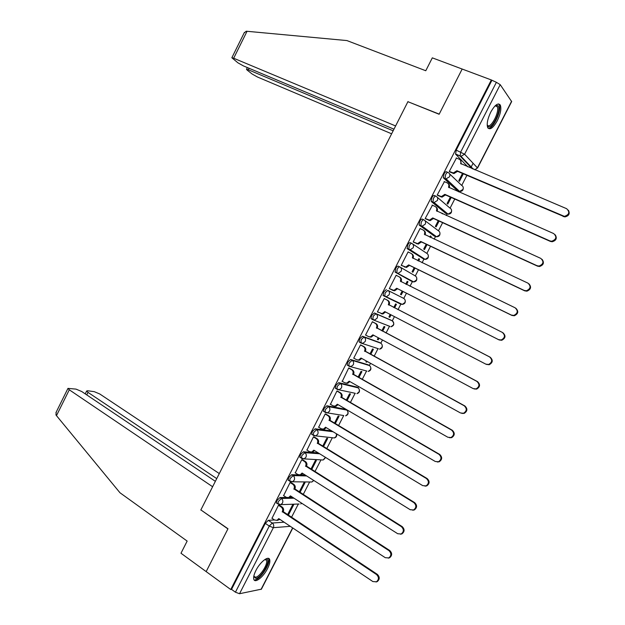 <?xml version="1.0" encoding="UTF-8"?>
<svg xmlns="http://www.w3.org/2000/svg" width="625" height="625" viewBox="0 0 625 625"><rect width="100%" height="100%" fill="white"/><g stroke="black" fill="none" stroke-linecap="round" stroke-linejoin="round"><path stroke-width="0.94" d="M286.406 497.422L279.953 497.555L276.984 500.516L276.422 503.023L276.992 503.406M298.672 474.883L291.648 474.703L288.703 477.609L288.133 480.188L288.727 480.57M318.219 452.891L303.367 451.789L300.453 454.633L299.875 457.289L300.5 457.672M331.648 430.891L315.125 428.805L312.242 431.594L311.648 434.328L312.312 434.727M345.312 409.195L326.914 405.766L324.055 408.492L323.461 411.305L324.172 411.727M356.625 386.992L338.734 382.664L335.906 385.328L335.297 388.219L336.094 388.68M367.977 364.734L350.586 359.492L347.789 362.094L347.172 365.078L348.094 365.594M379.344 342.414L362.469 336.258L359.695 338.805L359.07 341.875L360.766 342.961M390.75 320.039L374.383 312.969L371.648 315.445L371.008 318.602L372.75 319.695M386.336 289.602L383.625 292.023L383.266 295.602L384.789 296.383L385.156 292.797L387.859 290.383L403.648 298.352L387.859 290.383C389.453 291.414 389.867 292.891 389.102 294.797L386.453 296.68L384.789 296.383M399.789 266.906L398.32 266.18C397.539 265.961 396.641 266.742 395.641 268.531L395.242 272.195L396.773 272.953L397.18 269.297C398.18 267.508 399.078 266.719 399.852 266.938C401.461 267.953 401.875 269.414 401.109 271.328L398.328 273.25L396.773 272.953L412.219 281.641L413.719 281.93L416.406 280.094C417.141 278.266 416.734 276.852 415.18 275.867L400.203 267.141M411.75 243.367L410.336 242.688C409.57 242.43 408.688 243.195 407.688 244.984L407.25 248.719L408.797 249.461L409.234 245.727C410.242 243.93 411.125 243.172 411.883 243.43C413.5 244.43 413.922 245.883 413.156 247.797L410.219 249.75L408.797 249.461L423.773 259.117L425.148 259.398L427.984 257.531C428.719 255.695 428.305 254.297 426.742 253.328L412.563 243.883M423.75 219.766L422.383 219.133C421.641 218.828 420.773 219.578 419.766 221.367L419.086 224.922L420.852 225.906L421.328 222.086C422.336 220.297 423.203 219.555 423.945 219.859C425.57 220.836 426.008 222.281 425.234 224.195L422.141 226.18L420.852 225.906L435.359 236.531L436.602 236.797L439.594 234.906C440.328 233.07 439.906 231.68 438.328 230.727L424.914 220.594M435.773 196.102L434.469 195.516C433.75 195.172 432.883 195.891 431.875 197.68L431.187 201.344L432.938 202.289L433.453 198.383C434.461 196.594 435.32 195.875 436.039 196.219C437.68 197.18 438.117 198.617 437.352 200.531L434.086 202.547L432.938 202.289L446.969 213.883L448.078 214.141L451.227 212.227C451.969 210.383 451.539 209 449.953 208.07L437.258 197.258M447.836 172.375L446.586 171.828C445.883 171.438 445.031 172.141 444.023 173.93L443.32 177.695L445.055 178.602L445.609 174.617C446.617 172.828 447.469 172.125 448.164 172.516C449.82 173.453 450.266 174.883 449.5 176.805L446.055 178.836L445.055 178.602L458.617 191.18L459.578 191.414L462.898 189.477C463.633 187.633 463.203 186.258 461.602 185.344L449.586 173.875M497.305 120.695C500.555 113.859 501.555 108.656 500.312 105.078C498.094 102.484 494.906 104.836 490.758 112.125C487.516 118.984 486.508 124.18 487.742 127.703C489.992 130.305 493.18 127.969 497.305 120.695M267.555 568.555C269.531 564.602 270.242 561.625 269.695 559.633C268.633 555.336 260.164 561.883 255.953 570.414C253.992 574.359 253.273 577.32 253.812 579.297C254.93 583.664 263.438 576.922 267.555 568.555M291.477 517.391L298.328 504.023M303.18 494.562L309.641 481.977M314.922 471.68L320.969 459.883M326.695 448.727L332.328 437.734L334.359 437.953L336.227 436.375L336.469 433.789M338.492 425.711L343.719 415.531M350.328 402.633L355.133 393.273M357.961 387.758L358.594 386.531M362.195 379.492L366.57 370.977M369.367 365.508L370.508 363.289M374.102 356.289L378.031 348.625M378.391 348.75L360.914 343.039L361.203 339.617L363.969 337.07L380.82 343.211L382.461 339.984M386.031 333.023L389.352 326.547M392.281 320.844L394.445 316.617M398 309.688L400.836 304.148M403.773 298.422L406.453 293.195M410.008 286.266L412.359 281.688M415.305 275.938L418.477 269.758M422.07 262.75L423.906 259.172L407.25 248.719M426.867 253.398L430.531 246.25M434.164 239.164L435.484 236.594M438.461 230.789L442.625 222.672M446.289 215.516L447.094 213.961M450.078 208.133L454.75 199.039M458.453 191.805L458.734 191.258M461.734 185.406L466.906 175.328M470.977 167.391L473.094 163.266M292.805 528.008L261.422 589.156L239.531 593.727L235.43 592.203L231.539 589.375L265.297 523.367L268.297 520.344L274.477 519.945M278.938 519.648L280.195 519.57M215.359 481.328L81.703 391.508L76 389.117L67.961 388.391L69.289 389.805L56.477 415.648L119.977 492.766L187.156 541.078L180.984 553.242L230.734 589.523L491.336 79.961L462.172 69.039L439.211 114.117L408.266 101.844M201.047 510.047L227.914 528.906L206.164 571.602L227.984 528.758L200.859 509.914L407.914 101.695L439.133 114.266L462.172 69.039L432.312 57.852L425.773 70.742L346.922 40.57L247.039 31.289L233.68 58.242L231.852 57.75L237.898 62.813L243.398 65.898L393.969 129.18M231.539 589.375L230.734 589.523M467.867 166.852L455.617 154.18L460.109 156.062L460.719 152L496.391 82.312L500.219 84.656L511.664 101.586L477.539 168.07M496.391 82.312L491.336 79.961M456.445 158.047L449.273 171.469L450.055 172.078M462.477 173.438L458.797 180.625L459.484 181.289L463.328 173.797M444.406 181.664L437.211 195.031L438.016 195.594M450.359 197.094L447.07 203.5L447.789 204.109L451.195 197.461M442.766 213.914L442.016 213.367M442.852 213.75L442.125 213.156L441.93 213.539M432.422 205.234L425.18 218.539L426.016 219.047M438.266 220.68L435.383 226.312L436.125 226.875L439.102 221.062M430.664 237.523L431.195 236.484L430.367 236.094M431.195 236.484L430.445 235.945L429.828 237.133M420.523 228.766L420.102 228.461L413.188 241.977L414.047 242.438M426.211 244.203L423.719 249.062L424.484 249.578L427.039 244.594M418.594 261.062L419.57 259.164L418.75 258.766M419.57 259.164L418.797 258.664L417.773 260.664M408.781 252.297L408.125 251.875L401.227 265.352L402.109 265.766M414.188 267.656L412.086 271.75L412.883 272.219L415.008 268.062M406.562 284.539L407.977 281.773L407.156 281.367M407.977 281.773L407.18 281.336L405.742 284.133M397.008 275.727L396.156 275.258M397.023 275.695L396.18 275.219L389.297 288.664L390.203 289.031M402.195 291.047L400.492 294.383L401.305 294.797L403.016 291.461M394.578 307.922L396.414 304.328L395.594 303.938L393.766 307.508M385.102 299L384.266 298.508L377.406 311.906L378.289 312.297L377.438 311.852M390.219 314.422L388.922 316.953L389.758 317.32L388.953 316.898M382.633 331.219L384.883 326.828L384.039 326.484L381.828 330.789M373.242 322.172L372.383 321.727L365.539 335.094L366.164 335.32M378.266 337.742L377.383 339.461L378.25 339.781L377.445 339.344M370.727 354.445L373.383 349.266L372.516 348.969L369.93 354.008M361.414 345.281L360.531 344.883L353.711 358.211L354.156 358.344M366.352 360.992L365.883 361.914L366.766 362.18L365.969 361.742M358.852 377.609L361.914 371.641L361.023 371.391L358.062 377.164M349.617 368.32L348.719 367.969L342.273 381.352M354.461 384.188L354.867 384.414M347.016 400.711L350.477 393.953L349.555 393.758L346.227 400.258M337.859 391.305L336.93 391L330.453 404.312M335.203 423.75L339.062 416.211L338.125 416.062L334.422 423.281M326.125 414.227L325.18 413.969L318.688 427.227M323.43 446.727L327.688 438.414L326.727 438.312L322.648 446.25M314.43 437.086L313.461 436.875L306.961 450.078M311.68 469.641L316.336 460.555L315.352 460.5L310.914 469.156M302.766 459.875L301.773 459.719L295.273 472.875M299.969 492.484L305.016 482.641L304.008 482.625L299.203 491.992M291.133 482.609L290.117 482.492L283.625 495.609M288.289 515.273L293.727 504.664L292.695 504.695L287.531 514.773M279.531 505.281L278.492 505.211L272.008 518.281M290.055 497.344L292.609 497.289M299.906 474.914L305.258 475.047M412.273 281.664L395.242 272.195M434.008 235.898L419.289 225.18M445.672 213.297L431.367 201.578M457.359 190.633L443.469 177.914M366.766 362.18L367.148 361.438M378.25 339.781L379.07 338.172M389.758 317.32L391.031 314.844M387.75 325.742L388.273 325.703M399.227 303.352L399.938 303.242M411.016 280.961L411.594 280.727M422.727 258.445L423.25 258.164M434.43 235.852L434.906 235.555M446.141 213.195L446.578 212.891M457.867 190.484L458.258 190.188M491.773 80.578L456.203 150.117L455.617 154.18M449.297 171.414L453.328 172.969L456.93 170.711L457.555 171.328L453.953 173.578L449.781 171.961M460.492 160.219L461.273 164.055M568.367 210.172C570.141 213.688 568.961 215.937 564.828 216.922L457.555 171.328M456.93 170.711L564.391 216.367C569.32 214.664 570.062 212.109 566.641 208.695L460.617 163.5C461.391 161.586 460.945 160.164 459.281 159.242L456.195 157.938M437.242 194.977L441.391 196.586L444.82 194.352L445.469 194.922L442.047 197.156L437.695 195.453M448.266 183.711C449.555 184.734 449.852 186.07 449.148 187.727M555.242 234.805C557.273 238.234 556.25 240.547 552.172 241.75L550.367 241.406L445.469 194.922M444.82 194.352L549.898 240.906L551.703 241.25C556.406 239.445 557.07 236.891 553.703 233.578L448.5 187.164C449.266 185.25 448.828 183.82 447.18 182.875L444.117 181.539M425.219 218.477L429.492 220.141L432.742 217.93L433.414 218.453L430.164 220.656L425.609 218.859M436.055 207.141C437.469 208.164 437.812 209.547 437.078 211.297L437.063 211.328M542.117 259.367C544.43 262.695 543.57 265.07 539.531 266.5L537.508 266.148L433.414 218.453M432.742 217.93L537.016 265.695L539.047 266.047C543.523 264.156 544.109 261.602 540.805 258.398L436.422 210.758C437.18 208.852 436.75 207.414 435.117 206.453L432.07 205.078M407.984 101.547L395.609 125.953L233.68 58.242M244.109 33.023L246.156 31.25L247.039 31.289M249.078 68.289L248.328 69.789L246.5 69.297L247.047 70.008L252.211 74.07L257.539 77.047L391.625 133.805M248.328 69.789L393.148 130.805M56.477 415.648L55.953 414.922L56.234 412.055M219.297 473.57L99.781 393.992L94.258 391.664L87.664 390.75L86.672 390.969L88.016 392.375L86.758 394.906M216.742 478.602L88.016 392.375M200.789 510.055L212.617 486.734L69.289 389.805M495.383 105.586L496.305 105.211L498.109 105.844C501.898 110.258 491.156 131.195 487.703 126.148L487.188 125.094M487.188 124.844L487.367 125.109C490.43 129.656 500.133 111.391 497.188 106.617L495.195 105.766M488.195 128.352C493.156 129.422 502.273 109.719 499.109 104.703L498.477 103.906M265.289 559.242L266.312 559.125C271.797 559.203 261.75 577.781 255.891 578.383L253.75 576.523M253.797 576.234L255.633 577.234C259.938 576.836 268.164 564.125 266.523 560.453L265.047 559.391M255.156 579.812C260.508 579.281 270.688 563.547 268.648 559L268.312 558.344M413.227 241.914L417.609 243.625L420.703 241.445L421.398 241.922L418.305 244.094L413.477 242.172M423.875 230.508C425.406 231.516 425.797 232.938 425.055 234.781L425.008 234.875M529 283.859C531.609 287.078 530.914 289.508 526.914 291.172L524.68 290.82L421.398 241.922M420.703 241.445L524.164 290.422L526.398 290.766C530.672 288.805 531.188 286.258 527.953 283.141L424.367 234.289C425.133 232.383 424.703 230.938 423.078 229.961L420.062 228.547M401.266 265.281L405.758 267.039L408.695 264.891L409.297 265.547L406.477 267.461L401.234 265.336M411.648 253.766L411.789 253.852C413.391 254.852 413.812 256.305 413.055 258.203L412.984 258.344M515.883 308.289C518.805 311.375 518.281 313.867 514.312 315.766L511.898 315.422L409.406 265.32M408.695 264.891L511.352 315.07L513.781 315.414C517.852 313.383 518.297 310.852 515.125 307.805L412.352 257.758C413.109 255.852 412.688 254.398 411.078 253.398L408.086 251.953M396.719 288.273L397.344 288.883L394.672 290.766L393.039 290.469L389.336 288.594L393.93 290.383L396.719 288.273L498.578 339.648L501.172 339.984C505.062 337.906 505.453 335.375 502.344 332.406L400.367 281.164C401.125 279.258 400.711 277.797 399.109 276.781L396.141 275.297M399.344 276.906L399.844 277.188C401.438 278.203 401.852 279.664 401.094 281.562L400.992 281.758M502.906 332.719C506.008 335.688 505.617 338.211 501.734 340.281L499.148 339.945L397.453 288.656M377.445 311.828L382.125 313.664L384.781 311.594L485.844 364.156L488.594 364.477C492.305 362.359 492.641 359.844 489.594 356.938L388.414 304.5C389.172 302.602 388.758 301.133 387.18 300.094L387.93 300.453C389.508 301.492 389.922 302.953 389.164 304.852L490.18 357.195C493.219 360.102 492.891 362.609 489.18 364.727L486.438 364.406M385.516 311.977L382.891 314L381.148 313.695M384.234 298.555L387.93 300.453M384.227 298.578L387.18 300.094M388.297 304.727L389.047 305.078M365.586 335.008L368.5 336.578L370.344 336.883L372.867 334.844L473.148 388.586L476.031 388.906C479.586 386.75 479.867 384.242 476.883 381.391L376.492 327.773C377.25 325.875 376.844 324.398 375.273 323.344L376.047 323.656C377.617 324.711 378.023 326.188 377.266 328.078L477.5 381.602C480.477 384.453 480.188 386.953 476.641 389.102L474.094 388.945M373.602 335.234L371.133 337.172L369.289 336.867M372.438 321.75L376.047 323.656M372.344 321.789L375.273 323.344M376.375 328L377.148 328.305M353.758 358.125L356.648 359.727L358.594 360.031L360.992 358.039L460.484 412.953L463.492 413.258C466.898 411.07 467.133 408.578 464.211 405.773L364.609 350.984C365.359 349.094 364.961 347.609 363.406 346.531L364.203 346.797C365.758 347.875 366.156 349.359 365.398 351.242L464.852 405.938C467.766 408.742 467.523 411.227 464.133 413.406L461.797 413.391M361.719 358.438L359.398 360.273L357.617 360.055M360.93 345.016L364.203 346.797M360.5 344.945L363.406 346.531M364.492 351.203L365.289 351.469M341.961 381.18L344.828 382.812L346.867 383.117L349.148 381.164L447.859 437.25L450.977 437.539C454.242 435.336 454.445 432.852 451.578 430.094L352.75 374.133C353.508 372.242 353.117 370.75 351.57 369.648L352.383 369.875C353.93 370.969 354.32 372.461 353.57 374.344L452.234 430.211C455.094 432.961 454.898 435.438 451.641 437.641L449.516 437.742M349.867 381.57L347.688 383.32L345.992 383.18M349.266 368.125L352.383 369.875M348.688 368.031L351.57 369.648M352.641 374.352L353.453 374.57M330.195 404.164L333.047 405.836L335.164 406.141L337.336 404.227L435.266 461.477L438.484 461.758C441.625 459.531 441.789 457.062 438.977 454.336L340.93 397.211C341.688 395.328 341.297 393.828 339.766 392.711L340.602 392.891C342.133 394.008 342.523 395.5 341.766 397.383L439.664 454.406C442.469 457.125 442.305 459.594 439.172 461.805L437.25 461.992M337.578 391.141L340.602 392.891M338.047 404.648L336.008 406.297L334.398 406.227M336.906 391.055L339.766 392.711M340.82 397.438L341.656 397.609M318.461 427.094L321.289 428.797L323.484 429.102L325.555 427.227L422.711 485.625L426.016 485.898C429.039 483.664 429.164 481.203 426.414 478.516L329.141 420.234C329.891 418.352 329.508 416.844 327.992 415.703L328.852 415.844C330.367 416.977 330.75 418.484 330 420.359L427.117 478.531C429.875 481.219 429.742 483.672 426.727 485.898L424.992 486.156M325.891 414.086L328.852 415.844M326.266 427.656L324.352 429.211L322.828 429.203M325.156 414.023L327.992 415.703M329.031 420.453L329.891 420.578M306.766 449.961L309.57 451.695L311.828 452L313.812 450.164L410.195 509.711L413.578 509.977C416.484 507.734 416.586 505.281 413.883 502.617L317.383 443.188C318.133 441.312 317.758 439.789 316.25 438.641L317.133 438.734C318.641 439.883 319.016 441.398 318.266 443.273L414.617 502.586C417.32 505.25 417.219 507.695 414.313 509.93L412.742 510.227M314.219 436.953L317.133 438.734M314.508 450.602L312.719 452.062L311.273 452.109M313.438 436.922L316.25 438.641M317.273 443.406L318.148 443.492M295.094 472.758L297.875 474.531L300.203 474.836L302.094 473.047L397.711 533.727L401.164 533.992C403.969 531.742 404.047 529.297 401.391 526.656L305.656 466.086C306.406 464.203 306.039 462.68 304.547 461.508L305.445 461.562C306.938 462.727 307.312 464.25 306.562 466.125L402.148 526.578C404.797 529.211 404.727 531.648 401.922 533.891L400.5 534.219M302.578 459.766L305.445 461.562M302.781 473.484L301.117 474.859L299.742 474.937M301.75 459.758L304.547 461.508M305.547 466.305L306.445 466.344M283.461 495.5L286.219 497.305L288.602 497.609L290.414 495.859L385.266 557.68L388.781 557.93C391.492 555.68 391.539 553.242 388.938 550.625L293.969 488.914C294.719 487.039 294.352 485.508 292.867 484.32L293.789 484.328C295.273 485.516 295.641 487.039 294.891 488.914L389.719 550.492C392.32 553.109 392.266 555.547 389.562 557.789L388.273 558.133M290.961 482.5L293.789 484.328M291.094 496.297L289.539 497.586L288.242 497.703M290.094 482.531L292.867 484.32M293.852 489.133L294.773 489.133M271.852 518.18L274.594 520.016L277.031 520.32L278.758 518.609L372.859 581.555L376.422 581.812C379.047 579.555 379.078 577.125 376.516 574.523L282.305 511.688C283.055 509.812 282.695 508.273 281.219 507.07L282.164 507.031C283.633 508.234 283.992 509.773 283.25 511.641L377.32 574.344C379.875 576.945 379.852 579.367 377.227 581.617L376.047 581.977M279.375 505.18L282.164 507.031M279.43 519.055L277.984 520.258L276.75 520.406M278.469 505.25L281.219 507.07M282.195 511.906L283.133 511.859M299.125 504L280.781 504.648L277.844 503.961L278.406 501.453L281.375 498.484L294 498.195M279.953 497.555L281.375 498.484C282.852 499.695 283.219 501.234 282.461 503.117L280.781 504.648L276.422 503.023M290.133 481.484L289.562 481.109L290.141 478.523L293.078 475.617L306.656 475.938M291.648 474.703L293.078 475.617C294.57 476.805 294.938 478.344 294.18 480.227L292.422 481.789L290.078 481.484M301.914 458.578L301.32 458.188L301.898 455.531L304.812 452.68L319.633 453.766M303.367 451.789L304.812 452.68C306.312 453.852 306.688 455.383 305.938 457.266L304.086 458.875L301.805 458.57M313.742 435.609L313.102 435.211L313.695 432.477L316.578 429.688L333.062 431.742M315.125 428.805L316.578 429.688C318.094 430.836 318.477 432.359 317.719 434.25L315.773 435.891L313.562 435.594M343.438 415.484L325.352 412.547L324.922 412.172L325.523 409.359L328.375 406.625L346.773 410.078M326.914 405.766L328.375 406.625C329.906 407.758 330.289 409.273 329.531 411.164L327.492 412.852L323.461 411.305M354.5 393.141L337.172 389.438L336.773 389.07L337.383 386.172L340.211 383.508L358.094 387.844M338.734 382.664L340.211 383.508C341.75 384.617 342.141 386.125 341.383 388.023L339.234 389.75L335.297 388.219M366.867 371.062L349.023 366.273L348.656 365.906L349.273 362.93L352.07 360.32L369.445 365.555M350.586 359.492L352.07 360.32C353.625 361.414 354.023 362.914 353.258 364.812L351 366.578L347.172 365.078M362.469 336.258L363.969 337.07C365.531 338.148 365.938 339.633 365.172 341.539L362.797 343.344L359.07 341.875M389.914 326.391L372.836 319.742L373.164 316.242L375.898 313.758L392.219 320.812M374.383 312.969L375.898 313.758C377.477 314.812 377.883 316.297 377.117 318.195L374.617 320.047L371.008 318.602M268.297 520.344L272.273 523.023L284.109 522.188M290.297 526.328L273.352 527.688L239.531 593.727M261.023 589.469L292.633 527.891M472.227 168.695L460.109 156.062L460.969 156.281L473.273 169.141M500.219 84.656L464.594 154.227L477.414 167.859L511.625 101.203M345.039 409.039L346.461 409.867C347.945 410.961 348.32 412.414 347.594 414.227L345.625 415.844C348.164 414.867 348.75 413.156 347.367 410.703M356.406 386.867L357.836 387.68C359.328 388.758 359.711 390.203 358.984 392.016L356.914 393.672C359.43 392.828 360.086 391.172 358.891 388.711M367.805 364.641L369.25 365.438C370.75 366.492 371.141 367.93 370.406 369.75L368.227 371.445C370.719 370.711 371.453 369.117 370.422 366.656M379.234 342.352L380.688 343.133C382.203 344.172 382.594 345.602 381.859 347.43L379.57 349.156C382.047 348.531 382.844 346.984 381.969 344.531M390.688 320.008L392.156 320.773C393.68 321.789 394.078 323.219 393.344 325.039L390.93 326.812C394.141 325.695 394.633 323.781 392.422 321.062M401.445 303.977L400.703 304.109L384.898 296.43M433.852 235.828L435.547 236.609M445.453 213.195L447.234 213.984M457.086 190.508L458.945 191.305M355.352 393.328L354.922 393.375M400.703 304.109L402.312 304.398L404.859 302.602C405.594 300.766 405.195 299.352 403.648 298.352M321.242 459.898L323.109 460.008L324.891 458.469L325.258 457.242M310.172 481.984L311.891 482L313.648 480.375M301.867 503.32L300.695 503.945L301.758 503.25M456.203 150.117L464.594 154.227L460.969 156.281L455.484 153.992M265.297 523.367L269.281 526.062L272.273 523.023C273.742 524.258 274.102 525.812 273.352 527.688L269.281 526.062L235.43 592.203M475.023 169.883L477.414 167.859L474.812 169.789M456.812 170.938L457.438 171.555M452.375 172.734L453.008 173.344M460.617 163.5L461.086 163.977M562.82 216.039L563.258 216.594M444.703 194.578L445.352 195.148M440.297 196.336L440.945 196.898M448.5 187.164L449.094 187.695M549.898 240.906L550.367 241.406M432.633 218.156L433.297 218.68M428.242 219.867L428.922 220.391M436.422 210.758L437.078 211.297M537.016 265.695L537.508 266.148M420.586 241.672L421.281 242.148M416.227 243.344L416.93 243.812M424.367 234.289L425.055 234.781M524.164 290.422L524.68 290.82M408.578 265.117L409.297 265.547M404.25 266.742L404.969 267.172M412.352 257.758L413.055 258.203M511.352 315.07L511.898 315.422M396.609 288.5L397.344 288.883M392.297 290.086L393.039 290.469M400.367 281.164L401.094 281.562M498.578 339.648L499.148 339.945M384.664 311.812L385.422 312.156M388.414 304.5L389.164 304.852M489.594 356.938L490.18 357.195M372.758 335.07L373.531 335.359M376.492 327.773L377.266 328.078M476.883 381.391L477.5 381.602M360.875 358.258L361.68 358.508M364.609 350.984L365.398 351.242M464.211 405.773L464.852 405.938M349.031 381.383L349.859 381.586M352.75 374.133L353.57 374.344M451.578 430.094L452.234 430.211M337.227 404.453L337.945 404.586M340.93 397.211L341.766 397.383M438.977 454.336L439.664 454.406M325.445 427.453L326.062 427.531M329.141 420.234L330 420.359M426.414 478.516L427.117 478.531M313.695 450.391L314.234 450.43M317.383 443.188L318.266 443.273M413.883 502.617L414.617 502.586M301.984 473.266L302.461 473.273M305.656 466.086L306.562 466.125M401.391 526.656L402.148 526.578M290.297 496.078L290.734 496.07M293.969 488.914L294.891 488.914M388.938 550.625L389.719 550.492M278.648 518.828L279.047 518.805M282.305 511.688L283.25 511.641M376.516 574.523L377.32 574.344M499.047 104.586L500.312 105.078M443.32 177.695L446.055 178.836L459.578 191.414C462.164 191.461 463.383 190.203 463.258 187.633M431.187 201.344L434.086 202.547L448.078 214.141C450.625 214.086 451.789 212.797 451.578 210.266M419.086 224.922L422.141 226.18L436.602 236.797C439.117 236.648 440.227 235.328 439.922 232.828M407.016 248.438L410.219 249.75L425.148 259.398C427.641 259.156 428.688 257.789 428.289 255.312M394.984 271.883L413.719 281.93C416.195 281.594 417.188 280.195 416.68 277.727M382.977 295.273L402.312 304.398C404.781 303.969 405.711 302.523 405.094 300.07M311.648 434.328L315.773 435.891L334.359 437.953C336.336 437.32 337.094 435.961 336.633 433.883M299.875 457.289L304.086 458.875L323.109 460.008L325.469 457.375M288.133 480.188L292.422 481.789L311.891 482L313.836 480.492M453.328 172.969L453.953 173.578M564.391 216.367L564.828 216.922M441.391 196.586L442.047 197.156M551.703 241.25L552.172 241.75M429.492 220.141L430.164 220.656M539.047 266.047L539.531 266.5M246.5 69.297L247.359 67.562M244.406 32.422L231.852 57.75M86.672 390.969L85.227 393.875M67.961 388.391L55.922 412.688M495.133 105.82L497.188 106.617M495.32 105.727L496.305 105.211M265.281 559.406L266.312 559.125M265.023 559.414L266.523 560.453M417.609 243.625L418.305 244.094M526.398 290.766L526.914 291.172M405.758 267.039L406.477 267.461M513.781 315.414L514.312 315.766M393.93 290.383L394.672 290.766M501.172 339.984L501.734 340.281M382.125 313.664L382.891 314M488.594 364.477L489.18 364.727M370.344 336.883L371.133 337.172M476.031 388.906L476.641 389.102M358.594 360.031L359.398 360.273M463.492 413.258L464.133 413.406M346.867 383.117L347.688 383.32M450.977 437.539L451.641 437.641M335.164 406.141L336.008 406.297M438.484 461.758L439.172 461.805M323.484 429.102L324.352 429.211M426.016 485.898L426.727 485.898M311.828 452L312.719 452.062M413.578 509.977L414.313 509.93M300.203 474.836L301.117 474.859M401.164 533.992L401.922 533.891M288.602 497.609L289.539 497.586M388.781 557.93L389.562 557.789M277.031 520.32L277.984 520.258M376.422 581.812L377.227 581.617"/></g></svg>
